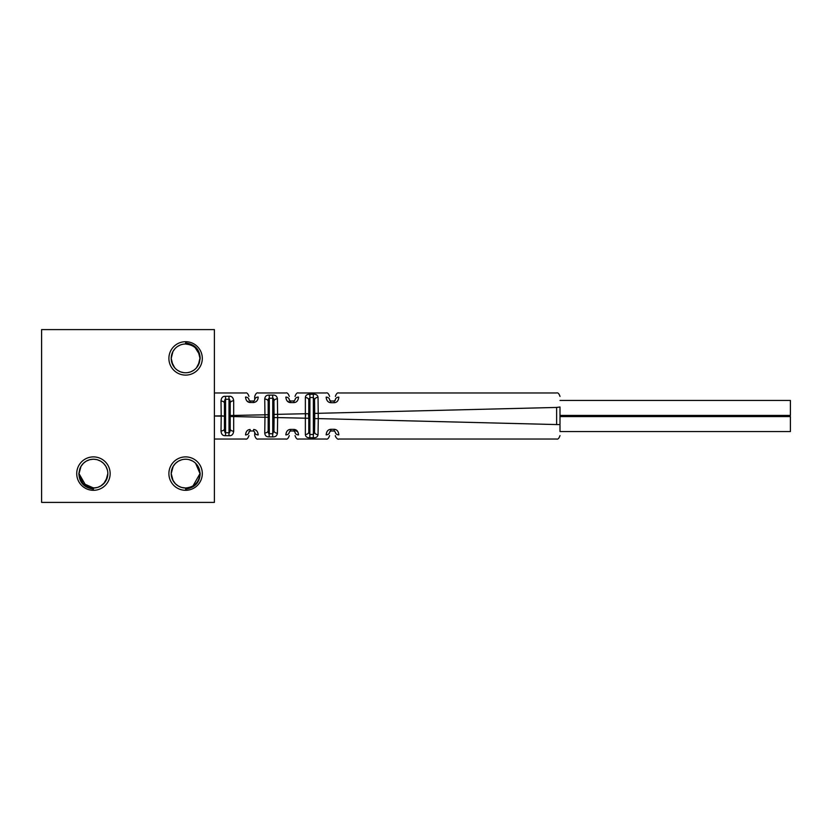 <?xml version="1.0" encoding="UTF-8"?>
<svg xmlns="http://www.w3.org/2000/svg" width="832" height="832" viewBox="0 0 832 832"><rect width="100%" height="100%" fill="white"/><g stroke="black" fill="none" stroke-linecap="round" stroke-linejoin="round"><path stroke-width="1.25" d="M314.756 418.6L314.558 400.026L313.373 397.509L313.373 434.491L314.558 431.974L314.756 418.6L318.292 418.6L318.032 397.301C317.647 395.096 316.066 394.077 313.29 394.264L309.837 394.295C307.081 394.15 305.583 395.231 305.365 397.53L305.365 434.47C305.583 436.769 307.081 437.85 309.837 437.705L309.92 397.53L308.797 400.223L308.797 431.777L309.92 434.47L313.373 434.491L313.29 437.736C316.066 437.923 317.647 436.904 318.032 434.699L318.292 418.756M318.032 397.301A3.453 2.725 -2.2 0 0 314.558 400.026L314.558 431.974A3.453 2.725 2.2 0 0 318.032 434.699M309.837 437.705L313.29 437.736M228.946 435.729L229.018 432.775C229.705 433.004 230.09 431.725 230.204 428.948L230.204 403.052C230.09 400.275 229.705 398.996 229.018 399.225L229.018 432.775L225.566 432.744L225.566 399.256C224.879 399.079 224.515 400.421 224.442 403.302L224.442 428.698C224.515 431.579 224.879 432.921 225.566 432.744L225.493 435.687L228.946 435.729C231.67 435.989 233.251 434.481 233.688 431.205L233.688 400.795C233.251 397.519 231.67 396.011 228.946 396.271L225.493 396.313C222.768 396.094 221.281 397.675 221.021 401.066L221.208 415.834L214.396 416L221.208 416.166L221.021 430.934C221.281 434.325 222.768 435.906 225.493 435.687L225.046 435.666M268.174 430.456C268.237 432.786 268.611 433.888 269.298 433.742L269.298 398.258C268.611 398.112 268.237 399.214 268.174 401.544L268.174 430.456A3.453 2.486 -178.2 0 1 268.174 430.57L268.174 430.581A3.453 2.486 -178.2 0 1 264.742 432.942L264.971 417.269L264.742 432.942C264.982 435.718 266.469 437.018 269.214 436.852L272.667 436.894C275.465 437.029 277.046 435.791 277.41 433.191L277.638 417.685M318.292 418.6L556.629 424.559C556.514 443.238 556.514 443.238 556.629 424.559L556.629 407.441C556.514 388.762 556.514 388.762 556.629 407.441L559.998 406.994M329.233 429.634L330.793 429.302C328.037 429.53 326.498 431.392 326.165 434.876C326.134 440.409 326.134 440.409 326.165 434.876C328.255 434.699 329.399 433.784 329.597 432.13L330.751 430.976L329.597 432.13L330.751 430.976L330.793 429.302L334.246 429.291L330.793 429.302M330.387 431.038L329.597 432.13L330.751 430.976L334.204 430.976L334.246 429.291L334.204 430.976L335.358 432.13C335.358 436.717 335.358 436.717 335.358 432.13A3.453 2.735 0 0 0 338.832 434.855C338.811 440.419 338.811 440.419 338.832 434.855C338.52 431.35 336.991 429.499 334.246 429.291L336.19 429.811M249.746 431.038L248.955 432.13C248.955 436.727 248.955 436.727 248.955 432.13L250.11 430.976L253.573 430.976L254.717 432.13A3.453 2.808 0 0 0 258.19 434.938C258.17 440.419 258.17 440.419 258.19 434.938C257.847 431.465 256.318 429.645 253.604 429.478L253.646 429.478M255.424 429.926L255.996 430.269M249.038 431.704L248.955 432.13C248.758 433.836 247.614 434.772 245.523 434.949C245.502 440.398 245.502 440.398 245.523 434.949C245.877 431.496 247.426 429.666 250.151 429.489L250.11 430.976L253.573 430.976L253.604 429.478M289.682 429.478L290.472 429.395C287.726 429.603 286.187 431.444 285.844 434.918C285.823 440.409 285.823 440.409 285.844 434.918C287.934 434.741 289.078 433.815 289.276 432.13L290.43 430.976L289.276 432.13L290.43 430.976L290.472 429.395L293.925 429.395L290.472 429.395M290.056 431.038L289.276 432.13C289.276 436.727 289.276 436.727 289.276 432.13L290.43 430.976L293.883 430.976L293.925 429.395L293.883 430.976L295.038 432.13C295.038 436.727 295.038 436.727 295.038 432.13A3.453 2.777 0 0 0 298.511 434.897C298.49 440.419 298.49 440.419 298.511 434.897C298.189 431.413 296.66 429.572 293.925 429.395L297.877 432.078M288.111 434.21A3.453 2.787 0 0 1 287.279 434.658M295.038 432.006L294.258 431.038M329.243 433.337A3.453 2.746 0 0 1 328.796 433.888M328.39 434.221A3.453 2.746 0 0 1 327.714 434.574M247.811 434.221A3.453 2.818 0 0 1 246.927 434.699M254.717 432.13L253.573 430.976L254.717 432.13L254.717 435.583C255.674 438.381 256.828 439.525 258.18 439.036L285.823 439.036C287.186 439.514 288.34 438.37 289.276 435.583M274.102 417.581L273.936 401.315C273.832 399.079 273.437 398.039 272.75 398.216L272.75 433.784L273.936 430.685L274.102 417.581L277.638 417.581L277.41 398.809C277.004 396.126 275.423 394.898 272.667 395.106L269.214 395.148C266.469 394.982 264.982 396.282 264.742 399.058L264.971 417.269L230.339 416.489M221.208 416L224.578 416.166L224.442 428.792A3.453 2.226 1.4 0 1 221.021 430.934A3.453 2.226 -178.6 0 0 224.442 428.792L224.442 428.854M309.837 394.295L309.92 397.53L313.373 397.509L313.29 394.264M308.797 400.223A3.453 2.694 177.9 0 0 308.797 400.088A3.453 2.694 177.9 0 0 305.365 397.53M290.066 400.962L289.276 399.87C289.276 395.273 289.276 395.273 289.276 399.87A3.453 2.787 180 0 0 285.844 397.082C285.823 391.591 285.823 391.591 285.844 397.082C286.187 400.556 287.726 402.397 290.472 402.605L293.925 402.605L290.472 402.605L287.373 401.17M295.038 399.87L293.883 401.024L295.038 399.87C295.038 395.273 295.038 395.273 295.038 399.87C295.246 398.185 296.4 397.259 298.511 397.103C298.49 391.591 298.49 391.591 298.511 397.103C298.189 400.587 296.66 402.428 293.925 402.605L293.883 401.024L295.038 399.87L293.883 401.024L293.925 402.605M254.072 400.91L254.717 399.87C254.717 395.262 254.717 395.262 254.717 399.87A3.453 2.808 180 0 1 258.19 397.062C258.17 391.591 258.17 391.591 258.19 397.062C258.045 400.223 256.516 402.043 253.604 402.522L250.151 402.511L253.604 402.522L253.573 401.024L250.11 401.024L250.151 402.511L247.177 401.232M248.966 399.984L250.11 401.024L248.955 399.87C248.955 395.273 248.955 395.273 248.955 399.87A3.453 2.818 180 0 0 245.523 397.051C245.502 391.602 245.502 391.602 245.523 397.051C245.877 400.504 247.416 402.324 250.151 402.511L250.11 401.024L253.573 401.024M335.161 400.525L334.204 401.024L335.358 399.87C335.358 395.283 335.358 395.283 335.358 399.87L334.204 401.024L330.751 401.024L329.597 399.87C329.597 395.273 329.597 395.273 329.597 399.87A3.453 2.746 180 0 0 326.165 397.124C326.134 391.581 326.134 391.581 326.165 397.124C326.498 400.608 328.037 402.47 330.793 402.698L329.462 402.459M334.246 402.709L330.793 402.698L334.246 402.709C336.991 402.501 338.52 400.65 338.832 397.145C338.811 391.581 338.811 391.581 338.832 397.145A3.453 2.735 0 0 0 335.358 399.87L334.204 401.024L334.246 402.709M330.387 400.962L330.793 402.698M329.711 400.369L330.751 401.024L329.597 399.922M294.258 400.962L290.43 401.024L290.472 402.605L290.43 401.024L289.276 399.922M296.182 397.81A3.453 2.777 180 0 1 297.097 397.332M253.594 401.721L253.604 402.501M289.276 396.417C288.34 393.63 287.186 392.486 285.823 392.964L258.18 392.964C256.828 392.475 255.674 393.619 254.717 396.417L254.717 399.87A3.453 2.808 0 0 1 258.19 397.062M305.625 416L305.625 413.722L274.102 414.419M308.797 431.777A3.453 2.694 -177.9 0 1 308.797 431.912A3.453 2.694 2.1 0 1 308.797 431.912A3.453 2.694 2.1 0 1 305.386 434.47M268.174 401.544A3.453 2.486 178.2 0 0 268.174 401.43L268.185 400.889M269.214 436.852L269.038 433.68M230.339 415.511L268.341 414.731L268.174 430.581A3.453 2.486 1.8 0 1 264.763 432.942M559.998 425.006L559.998 407.441M556.629 424.559L559.998 424.559L559.998 431.548L790.4 431.548L790.4 416.572L559.998 416.572M559.998 400.452L790.4 400.452L790.4 415.428L559.998 415.428M277.41 433.191A3.453 2.517 1.8 0 1 273.936 430.685L273.936 401.315A3.453 2.517 -1.8 0 1 277.41 398.809M269.214 395.148L269.298 398.258L272.75 398.216L272.667 395.106M269.298 433.742L272.75 433.784L272.667 436.894M268.341 414.731L268.174 401.419A3.453 2.486 178.2 0 0 264.742 399.058M233.688 431.205A3.453 2.257 1.5 0 1 230.204 428.948L230.204 403.052A3.453 2.257 -1.5 0 1 233.688 400.795M225.493 396.313L225.566 399.256L229.018 399.225L228.946 396.271M224.442 403.302A3.453 2.226 178.6 0 0 224.442 403.208L224.442 403.187A3.453 2.226 178.6 0 0 221.021 401.066M214.396 502.403L214.396 329.597L41.6 329.597L41.6 502.403L214.396 502.403M110.146 473.595A16.702 16.702 0 0 1 93.444 490.308A16.702 16.702 0 0 1 76.731 473.595A16.702 16.702 0 0 1 93.444 456.893A16.702 16.702 0 0 1 110.146 473.595M202.301 473.595A16.702 16.702 0 0 1 185.598 490.308A16.702 16.702 0 0 1 168.896 473.595A16.702 16.702 0 0 1 185.598 456.893A16.702 16.702 0 0 1 202.301 473.595M202.301 358.405A16.702 16.702 0 0 1 185.598 375.107A16.702 16.702 0 0 1 168.896 358.405A16.702 16.702 0 0 1 185.598 341.692A16.702 16.702 0 0 1 202.301 358.405M79.04 473.554L80.974 466.398L79.04 473.595C79.872 482.321 84.677 487.115 93.444 487.999L93.444 489.081C84.188 487.76 79.331 482.602 78.863 473.595L79.747 469.154A14.404 14.404 0 0 1 107.838 473.595A14.404 14.404 0 0 1 93.444 487.999L93.444 489.081M89.554 487.469L87.578 486.751L94.515 487.958M97.989 487.261L101.182 485.742M103.896 483.506L105.903 480.802L107.838 473.595L106.028 480.594M81.442 465.639L81.016 466.315M79.737 469.165L79.04 473.678L86.07 485.971M100.672 486.054L104.676 482.602M107.359 469.903L105.882 466.357M103.511 463.31L102.856 462.706M100.682 461.157L97.157 459.69M97.167 459.69L93.756 459.202M93.319 459.202L89.606 459.722M86.112 461.198L83.335 463.341M88.993 487.292L89.95 487.573M93.496 487.999L97.25 487.49M103.49 483.912L102.128 485.087M100.724 486.023L103.667 483.735L107.349 477.318M105.903 480.813L107.838 473.595L107.411 477.1M107.338 469.851L105.841 466.284M105.82 466.253L103.501 463.299M89.835 459.659L86.403 461.032M83.439 463.247L81.058 466.253M79.04 473.658L82.878 483.382M86.362 486.138L89.794 487.531M82.742 483.236L93.538 487.999L97.094 487.531M80.933 480.74L83.21 483.735M79.55 477.381L80.985 480.823M94.047 487.989L97.313 487.469M86.237 486.075L88.067 486.959M89.263 487.386L93.298 487.999M103.594 483.808L105.893 480.823M107.359 477.298L107.838 473.71M79.04 473.595L79.258 476.081M79.602 477.568L80.943 480.761M86.154 486.023L86.809 486.387M91.541 487.874L93.33 487.999M107.328 477.402L107.827 474.084M93.548 459.202L90.324 459.545M89.721 459.69L86.195 461.157M83.273 463.403L80.954 466.43M107.838 473.512L107.806 472.566M103.584 463.372L100.776 461.209M97.292 459.722L96.439 459.514M173.181 466.305L171.205 473.595A14.404 14.404 0 0 0 185.598 487.999L185.598 489.081C194.854 487.76 199.711 482.602 200.179 473.595L199.295 469.154A14.404 14.404 0 0 0 171.205 473.595L173.129 480.802M192.982 485.961L200.002 473.595C199.16 482.321 194.366 487.126 185.598 487.999L185.598 489.081M171.662 477.225L173.014 480.594M174.106 482.269L174.949 483.288M177.986 485.826L181.054 487.261M185.39 487.999L186.659 487.958M195.645 463.289L197.382 465.327M178.277 461.198L175.49 463.351M171.694 469.851L173.098 466.461M171.361 471.422L171.205 473.522M175.406 483.777L178.36 486.044M186.025 487.989L189.426 487.479M192.847 486.044L195.104 484.422M172.546 479.679L175.365 483.735M176.665 484.89L178.329 486.023M181.782 487.49L185.536 487.999M189.114 487.562L190.174 487.25M199.857 475.644L200.002 473.595L195.593 463.237M192.629 461.032L189.197 459.659M186.233 459.212L185.536 459.202M181.875 459.69L178.454 461.094M175.531 463.31L173.191 466.294M191.454 486.751L192.764 486.096M195.26 484.276L197.236 482.092M198.91 479.097L199.659 476.705M174.46 482.726L175.583 483.943M179.369 486.585L182.021 487.552M186.264 487.989L189.363 487.5M171.205 473.751L171.683 477.318M173.222 480.948L174.491 482.768M175.729 484.078L178.568 486.169M181.886 487.51L185.786 487.999M186.982 487.937L189.54 487.448M193.658 485.534L194.948 484.557M171.205 473.647L171.631 477.11M175.552 483.912L177.944 485.794M189.332 487.51L192.66 486.148M198.068 480.792L199.493 477.391M175.49 483.85L178.298 486.013M185.942 487.999L189.29 487.521M198.099 480.75L199.399 477.724M199.514 469.903L200.002 473.439M198.078 466.419L196.009 463.653M192.785 461.115L191.36 460.398M192.639 461.042L189.207 459.659M178.287 461.198L175.344 463.486M171.631 470.122L171.205 473.595M171.496 470.694L171.205 473.585M199.514 469.893L200.002 473.595M200.179 358.405L199.295 362.846A14.404 14.404 0 0 1 171.205 358.405A14.404 14.404 0 0 1 185.598 344.001L185.598 342.919C194.917 344.302 199.774 349.461 200.179 358.405M198.328 365.144L200.002 358.405C199.222 349.721 194.418 344.926 185.598 344.001L185.598 342.919M199.462 354.484L195.135 347.61M190.57 344.885L193.544 346.393L190.195 344.75L185.598 344.001L187.72 344.157M180.97 344.76L180.294 345.01M179.951 345.155L177.466 346.518M174.897 348.764L173.108 351.239M174.439 349.294L172.9 351.624L171.205 358.405L172.827 365.061L174.782 367.9M198.307 365.175L199.992 357.989M172.91 351.593L171.777 354.37M199.295 362.846L200.002 358.405L198.318 351.645M200.002 358.405C199.95 354.723 198.713 351.51 196.3 348.764L195.26 347.724M193.211 346.174L190.684 344.926M179.036 345.592L177.372 346.58M171.818 354.224L172.692 352.019M195.354 347.797L193.887 346.622M179.275 345.467L177.32 346.622M200.002 358.322L199.701 355.451M198.255 351.52L196.425 348.899M197.652 350.522L196.206 348.66M181.678 344.542L181.158 344.698M177.341 370.198L180.419 371.831L177.341 370.198M187.179 372.715L190.268 372.018M190.611 371.904L193.534 370.417M172.89 365.175L171.621 361.868L174.72 367.838M196.446 367.879L199.607 361.733M179.629 371.509L180.627 371.914M181.438 372.185L184.049 372.715M193.253 370.594L193.825 370.219M173.077 365.508L175.365 368.534M177.455 370.282L180.326 371.8M182.364 372.434L181.106 372.081M190.528 371.935L188.604 372.486M196.31 368.035L197.486 366.527M172.858 365.102L171.621 361.878L174.148 367.12M180.502 371.862L183.924 372.705M190.757 371.842L193.877 370.188M305.625 413.722L308.994 413.722L308.797 431.902A3.453 2.694 -177.9 0 1 305.365 434.47M277.638 417.581L308.994 418.278M314.756 413.4L556.629 407.441M308.797 418.278L308.443 413.722M268.341 417.269L264.971 417.269M268.174 417.269L268.174 414.731M224.578 416.166L221.208 415.834M214.396 439.036L245.502 439.036C246.865 439.514 248.019 438.37 248.955 435.583M559.998 435.583C559.052 438.37 557.908 439.514 556.546 439.036L338.811 439.036C337.667 440.138 334.932 436.166 335.358 435.583M329.597 435.583C328.661 438.37 327.506 439.514 326.144 439.036L298.501 439.036C297.149 439.525 295.994 438.381 295.038 435.583M289.276 432.13L290.43 430.976M329.597 432.13L330.751 430.976M248.955 432.13L250.11 430.976L248.955 432.13M308.994 413.722L308.797 400.098M214.396 392.964L245.502 392.964C246.865 392.486 248.019 393.63 248.955 396.417M559.998 396.417C559.052 393.63 557.908 392.486 556.546 392.964L338.811 392.964C337.459 392.486 336.305 393.63 335.358 396.417M295.038 396.417C295.994 393.619 297.149 392.475 298.501 392.964L326.144 392.964C327.506 392.486 328.661 393.63 329.597 396.417M290.43 401.024L289.453 400.483L290.43 401.024M250.11 401.024L248.966 399.922M224.442 403.135L224.578 415.834"/></g></svg>
